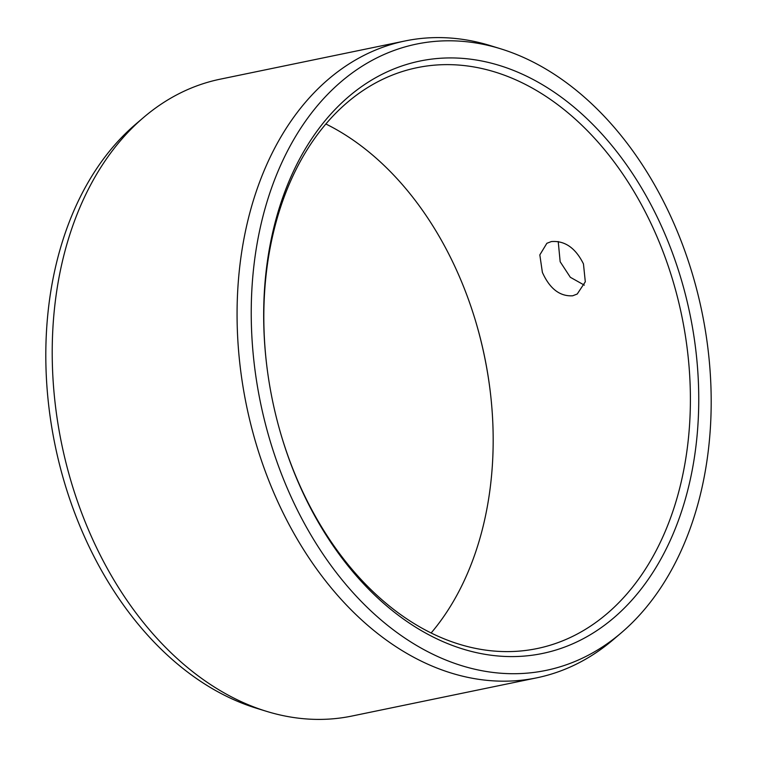 <?xml version="1.0" encoding="UTF-8"?>
<svg xmlns="http://www.w3.org/2000/svg" width="757" height="757" viewBox="0 0 757 757"><rect width="100%" height="100%" fill="white"/><g stroke="black" fill="none" stroke-linecap="round" stroke-linejoin="round"><path stroke-width="1.14" d="M293.11 469.832A302.488 213.143 -101.7 0 1 281.14 435.001A302.488 213.143 -101.7 0 1 266.719 365.234A302.488 213.143 -101.7 0 1 407.266 64.25A302.488 213.143 -101.7 0 1 669.302 244.7A302.488 213.143 78.3 0 1 590.469 634.64A302.488 213.143 78.3 0 1 293.11 469.832M266.767 365.584A296.574 208.979 -101.7 0 1 417.05 67.685A296.574 208.979 -101.7 0 1 661.514 247.747A296.574 208.979 78.3 0 1 537.139 648.55A296.574 208.979 78.3 0 1 292.685 468.479A296.574 208.979 -101.7 0 1 281.046 434.66M583.458 263.89L585.303 281.803L577.231 294.019L572.68 295.788C559.839 296.536 549.733 288.729 542.381 272.378L539.826 254.891L546.866 243.29L551.323 241.578C564.779 240.471 575.49 247.908 583.458 263.89M431.112 633.003A296.574 208.979 78.3 0 0 490.195 391.066A296.574 208.979 78.3 0 0 476.058 322.671A296.574 208.979 78.3 0 0 464.315 288.521A296.574 208.979 -101.7 0 0 325.888 123.997M558.221 241.53L560.161 261.742L570.324 277.28L584.328 285.143M83.866 518.621A325.169 229.125 -101.7 0 1 143.584 117.467A325.169 229.125 -101.7 0 1 220.23 79.173L405.099 40.954A325.169 229.125 -101.7 0 1 490.65 45.713L500.595 48.779A319.795 225.34 -101.7 0 1 680.06 238.256A319.795 225.34 78.3 0 1 621.336 632.776L613.416 639.533A325.169 229.125 78.3 0 1 536.77 677.827L351.901 716.046A325.169 229.125 78.3 0 1 266.35 711.287A325.169 229.125 78.3 0 1 83.866 518.621M536.77 677.827A325.169 229.125 78.3 0 1 268.735 480.402A325.169 229.125 -101.7 0 1 405.099 40.954M490.233 391.416A302.488 213.143 78.3 0 0 475.954 322.34M266.35 711.287L256.405 708.221A319.795 225.34 78.3 0 1 76.94 518.744A319.795 225.34 -101.7 0 1 135.664 124.224L143.584 117.467M500.595 48.779A319.795 225.34 -101.7 0 0 286.912 152.129A319.795 225.34 -101.7 0 0 282.352 476.276A319.795 225.34 78.3 0 0 621.336 632.776"/></g></svg>
